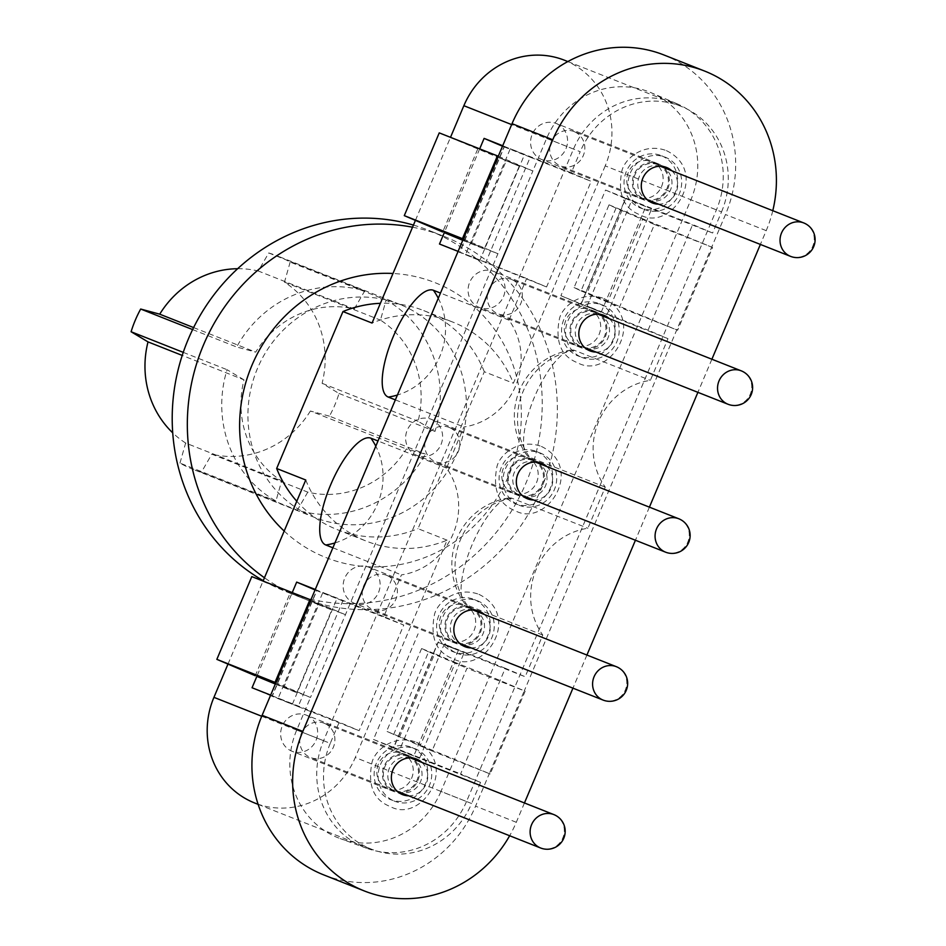 <?xml version="1.0" encoding="UTF-8"?>
<svg xmlns="http://www.w3.org/2000/svg" width="946" height="946" viewBox="0 0 946 946"><rect width="100%" height="100%" fill="white"/><g stroke="black" fill="none" stroke-linecap="round" stroke-linejoin="round"><path stroke-width="0.71" stroke-dasharray="4.73 3.55" d="M498.282 156.244L532.87 170.978L546.634 138.4A82.952 78.388 -68.4 0 1 651.096 92.708A82.952 78.388 -68.4 0 1 690.887 199.807L489.697 676.106L455.369 662.543L420.414 745.306L386.63 731.317L432.026 750.97L466.981 668.207L525.148 691.207L490.194 773.97L432.026 750.97M466.508 801.522A82.207 77.678 -68.4 0 1 366.634 848.243A82.207 77.678 -68.4 0 1 323.567 740.683L573.489 149.042A82.207 77.678 -68.4 0 1 677.005 103.764A82.207 77.678 -68.4 0 1 716.429 209.882L466.508 801.522L440.966 791.447L489.697 676.106L524.285 690.84L489.33 773.603L420.414 745.306M490.194 773.97L489.33 773.603L475.566 806.169A122.744 115.991 -68.4 0 1 323.709 874.884M440.966 791.447A82.952 78.388 -68.4 0 1 340.182 838.582A82.952 78.388 -68.4 0 1 296.713 730.04L310.477 697.462L275.877 682.74M663.903 54.963A122.744 115.991 -68.4 0 1 725.487 214.529L711.723 247.107L712.598 247.474L677.632 330.237L607.852 301.573L642.807 218.81L711.723 247.107L524.285 690.84L525.148 691.207M310.844 599.977L345.432 614.699L311.116 601.136L276.161 683.899L310.477 697.462L497.915 253.741L463.599 240.166L498.554 157.403L519.248 166.212L439.24 132.878M463.315 239.007L497.915 253.741L532.87 170.978L498.554 157.403M402.476 753.501A19.109 18.057 -68.4 0 1 411.747 777.955A19.109 18.057 -68.4 0 1 388.014 788.869A19.109 18.057 -68.4 0 1 378.246 764.463A19.109 18.057 -68.4 0 1 402.062 753.335A19.109 18.057 -68.4 0 1 402.476 753.501M464.959 605.594A19.109 18.057 -68.4 0 1 474.218 630.048A19.109 18.057 -68.4 0 1 450.497 640.962A19.109 18.057 -68.4 0 1 440.73 616.556A19.109 18.057 -68.4 0 1 464.545 605.428A19.109 18.057 -68.4 0 1 464.959 605.594M527.43 457.687A19.109 18.057 -68.4 0 1 536.701 482.141A19.109 18.057 -68.4 0 1 512.969 493.055A19.109 18.057 -68.4 0 1 503.213 468.648A19.109 18.057 -68.4 0 1 527.028 457.509A19.109 18.057 -68.4 0 1 527.43 457.687M589.914 309.768A19.109 18.057 -68.4 0 1 599.185 334.234A19.109 18.057 -68.4 0 1 575.452 345.136A19.109 18.057 -68.4 0 1 565.684 320.729A19.109 18.057 -68.4 0 1 589.5 309.602A19.109 18.057 -68.4 0 1 589.914 309.768M652.397 161.861A19.109 18.057 -68.4 0 1 661.656 186.315A19.109 18.057 -68.4 0 1 637.935 197.229A19.109 18.057 -68.4 0 1 628.168 172.822A19.109 18.057 -68.4 0 1 651.983 161.695A19.109 18.057 -68.4 0 1 652.397 161.861M772.787 210.698A122.744 115.991 -68.4 0 1 766.213 230.635L760.383 244.423M711.889 359.232L697.9 392.342M649.405 507.139L635.428 540.249M586.922 655.046L572.945 688.156M524.451 802.965L516.291 822.275A122.744 115.991 -68.4 0 1 509.658 835.744M421.881 762.405A19.109 18.057 -68.4 0 1 426.35 783.489A19.109 18.057 -68.4 0 1 408.672 795.811M484.364 614.486A19.109 18.057 -68.4 0 1 488.834 635.57A19.109 18.057 -68.4 0 1 471.155 647.904M546.847 466.579A19.109 18.057 -68.4 0 1 551.317 487.663A19.109 18.057 -68.4 0 1 533.627 499.996M609.319 318.672A19.109 18.057 -68.4 0 1 613.788 339.756A19.109 18.057 -68.4 0 1 596.11 352.078M671.802 170.765A19.109 18.057 -68.4 0 1 676.272 191.849A19.109 18.057 -68.4 0 1 658.593 204.17M477.647 149.22L442.693 231.983L444.289 232.645M462.771 240.308L484.281 248.975L519.248 166.212M463.599 240.166L484.281 248.975M471.191 243.796L506.145 161.033M275.333 684.029L283.753 687.517L318.707 604.766L290.209 592.953L255.254 675.716L256.851 676.378M283.753 687.517L296.843 692.697L276.161 683.899M318.707 604.766L331.81 609.933L296.843 692.697M290.209 592.953L251.802 576.611M311.116 601.136L331.81 609.933M616.023 208.12L609.035 204.821L574.068 287.584L581.057 290.883L616.023 208.12L654.431 224.474L619.464 307.237L677.632 330.237M609.035 204.821L642.807 218.81M712.598 247.474L654.431 224.474M574.068 287.584L587.17 292.763L622.125 210M581.057 290.883L619.464 307.237M607.852 301.573L587.17 292.763M393.619 734.616L428.585 651.853L466.981 668.207M428.585 651.853L421.597 648.554L434.687 653.733L399.732 736.496M455.369 662.543L434.687 653.733M421.597 648.554L386.63 731.317M648.247 200.079A17.962 16.981 111.6 0 0 670.643 189.626A17.962 16.981 111.6 0 0 661.467 166.673M660.225 166.236A17.962 16.981 111.6 0 0 639.07 177.139A17.962 16.981 111.6 0 0 647.052 199.547M658.049 164.805A18.447 17.43 -68.4 0 1 667.001 188.42A18.447 17.43 -68.4 0 1 644.084 198.956A18.447 17.43 -68.4 0 1 634.66 175.388A18.447 17.43 -68.4 0 1 657.647 164.639A18.447 17.43 -68.4 0 1 658.049 164.805M574.435 131.742A18.447 17.43 111.6 0 0 574.045 131.577A18.447 17.43 111.6 0 0 551.045 142.326A18.447 17.43 111.6 0 0 560.47 165.893A18.447 17.43 111.6 0 0 583.386 155.357A18.447 17.43 111.6 0 0 574.435 131.742M585.775 347.998A17.962 16.981 111.6 0 0 608.16 337.533A17.962 16.981 111.6 0 0 598.984 314.58M597.742 314.143A17.962 16.981 111.6 0 0 576.587 325.046A17.962 16.981 111.6 0 0 584.569 347.466M595.566 312.712A18.447 17.43 -68.4 0 1 604.518 336.327A18.447 17.43 -68.4 0 1 581.601 346.863A18.447 17.43 -68.4 0 1 572.176 323.296A18.447 17.43 -68.4 0 1 595.176 312.547A18.447 17.43 -68.4 0 1 595.566 312.712M511.952 279.649A18.447 17.43 111.6 0 0 511.561 279.484A18.447 17.43 111.6 0 0 488.562 290.233A18.447 17.43 111.6 0 0 497.986 313.8A18.447 17.43 111.6 0 0 520.903 303.264A18.447 17.43 111.6 0 0 511.952 279.649M523.292 495.905A17.962 16.981 111.6 0 0 545.688 485.44A17.962 16.981 111.6 0 0 536.5 462.488M535.27 462.062A17.962 16.981 111.6 0 0 514.116 472.953A17.962 16.981 111.6 0 0 522.086 495.373M533.083 460.619A18.447 17.43 -68.4 0 1 542.034 484.246A18.447 17.43 -68.4 0 1 519.118 494.782A18.447 17.43 -68.4 0 1 509.693 471.203A18.447 17.43 -68.4 0 1 532.693 460.466A18.447 17.43 -68.4 0 1 533.083 460.619M449.48 427.557A18.447 17.43 111.6 0 0 449.078 427.391A18.447 17.43 111.6 0 0 426.078 438.14A18.447 17.43 111.6 0 0 435.515 461.707A18.447 17.43 111.6 0 0 458.432 451.171A18.447 17.43 111.6 0 0 449.48 427.557M460.808 643.812A17.962 16.981 111.6 0 0 483.205 633.347A17.962 16.981 111.6 0 0 474.029 610.407M472.787 609.969A17.962 16.981 111.6 0 0 451.632 620.86A17.962 16.981 111.6 0 0 459.614 643.28M470.611 608.538A18.447 17.43 -68.4 0 1 479.563 632.153A18.447 17.43 -68.4 0 1 456.646 642.689A18.447 17.43 -68.4 0 1 447.222 619.122A18.447 17.43 -68.4 0 1 470.209 608.373A18.447 17.43 -68.4 0 1 470.611 608.538M386.997 575.464A18.447 17.43 111.6 0 0 386.607 575.31A18.447 17.43 111.6 0 0 363.607 586.047A18.447 17.43 111.6 0 0 373.031 609.626A18.447 17.43 111.6 0 0 395.948 599.09A18.447 17.43 111.6 0 0 386.997 575.464M398.337 791.719A17.962 16.981 111.6 0 0 420.722 781.266A17.962 16.981 111.6 0 0 411.545 758.314M410.304 757.876A17.962 16.981 111.6 0 0 389.149 768.779A17.962 16.981 111.6 0 0 397.131 791.187M408.128 756.445A18.447 17.43 -68.4 0 1 417.08 780.06A18.447 17.43 -68.4 0 1 394.163 790.596A18.447 17.43 -68.4 0 1 384.738 767.029A18.447 17.43 -68.4 0 1 407.738 756.28A18.447 17.43 -68.4 0 1 408.128 756.445M324.513 723.383A18.447 17.43 111.6 0 0 324.123 723.217A18.447 17.43 111.6 0 0 301.124 733.966A18.447 17.43 111.6 0 0 310.548 757.533A18.447 17.43 111.6 0 0 333.465 746.997A18.447 17.43 111.6 0 0 324.513 723.383M354.277 308.975L364.695 290.93A114.714 108.4 -68.4 0 0 236.654 346.993L255.704 352.137A94.576 89.373 -68.4 0 1 354.277 308.975L258.305 271.017L268.723 252.972A114.714 108.4 -68.4 0 1 277.249 255.917A114.714 108.4 -68.4 0 1 279.697 256.922A114.714 108.4 -68.4 0 1 290.15 262.101L386.122 300.048L380.446 320.115A94.576 89.373 -68.4 0 1 418.073 421.254L434.994 431.411A114.714 108.4 -68.4 0 0 386.122 300.048M243.997 379.854L227.064 369.697A114.714 108.4 -68.4 0 0 275.936 501.049L281.624 480.994A94.576 89.373 -68.4 0 1 243.997 379.854L182.223 355.424M307.781 492.133L297.363 510.178A114.714 108.4 -68.4 0 0 425.404 454.115L406.366 448.972A94.576 89.373 -68.4 0 1 307.781 492.133L211.809 454.175L201.392 472.22A114.714 108.4 -68.4 0 1 192.866 469.275A114.714 108.4 -68.4 0 1 179.965 463.102L275.936 501.049M261.723 716.252L330.272 743.355L339.2 722.224L359.125 730.702L403.753 625.058L383.828 616.579L401.435 574.896A66.906 63.228 111.6 0 0 453.122 533.887A66.906 63.228 111.6 0 0 446.559 468.093L463.918 426.977A66.906 63.228 -68.4 0 0 515.605 385.98A66.906 63.228 -68.4 0 0 509.031 320.174L526.638 278.491L546.575 286.969L591.191 181.336L571.266 172.846L580.194 151.715L511.644 124.6M330.272 743.355A81.285 76.803 111.6 0 0 371.057 849.023A81.285 76.803 111.6 0 0 471.616 803.521L355.282 757.521A81.285 76.803 -68.4 0 1 254.722 803.012M564.419 60.213A81.285 76.803 -68.4 0 1 605.204 165.881L721.538 211.88L712.61 233.012L692.685 224.533L648.057 330.178L667.982 338.656L650.375 380.351A66.906 63.228 111.6 0 0 598.688 421.348A66.906 63.228 111.6 0 0 605.263 487.155L587.904 528.258A66.906 63.228 -68.4 0 0 536.216 569.255A66.906 63.228 -68.4 0 0 542.779 635.062L525.172 676.745L505.247 668.266L460.619 773.911L480.544 782.389L471.616 803.521M721.538 211.88A81.285 76.803 111.6 0 0 680.753 106.212A81.285 76.803 111.6 0 0 580.194 151.715M658.428 163.906A19.417 18.352 -68.4 0 1 667.841 188.774A19.417 18.352 -68.4 0 1 643.729 199.866A19.417 18.352 -68.4 0 1 633.796 175.045A19.417 18.352 -68.4 0 1 658.014 163.741A19.417 18.352 -68.4 0 1 658.428 163.906M595.945 311.813A19.417 18.352 -68.4 0 1 605.369 336.681A19.417 18.352 -68.4 0 1 581.246 347.773A19.417 18.352 -68.4 0 1 571.325 322.964A19.417 18.352 -68.4 0 1 595.531 311.648A19.417 18.352 -68.4 0 1 595.945 311.813M533.461 459.732A19.417 18.352 -68.4 0 1 542.886 484.589A19.417 18.352 -68.4 0 1 518.763 495.68A19.417 18.352 -68.4 0 1 508.842 470.872A19.417 18.352 -68.4 0 1 533.047 459.555A19.417 18.352 -68.4 0 1 533.461 459.732M470.99 607.639A19.417 18.352 -68.4 0 1 480.402 632.496A19.417 18.352 -68.4 0 1 456.291 643.587A19.417 18.352 -68.4 0 1 446.358 618.779A19.417 18.352 -68.4 0 1 470.576 607.474A19.417 18.352 -68.4 0 1 470.99 607.639M408.506 755.547A19.417 18.352 -68.4 0 1 417.931 780.415A19.417 18.352 -68.4 0 1 393.808 791.506A19.417 18.352 -68.4 0 1 383.887 766.686A19.417 18.352 -68.4 0 1 408.093 755.381A19.417 18.352 -68.4 0 1 408.506 755.547M227.986 664.104L263.071 581.057M383.828 616.579L322.858 592.468L278.23 698.113L339.2 722.224M332.886 547.781L401.435 574.896M446.559 468.093L377.998 440.978M395.369 399.874L463.918 426.977M509.031 320.174L440.481 293.071M571.266 172.846L510.296 148.735L465.669 254.379L526.638 278.491M415.424 220.383L450.509 137.324M257.288 675.361L292.243 592.598M315.278 589.464L336.965 598.641L316.603 590.6L271.975 696.244L292.338 704.285L336.965 598.641M270.651 695.109L272.413 695.807L317.028 590.162M479.681 148.865L444.726 231.628M502.716 145.743L504.478 146.429L459.851 252.074L479.776 260.564L439.488 244.021M458.089 251.388L459.851 252.074M605.204 165.881L513.394 383.225A117.742 111.261 111.6 0 0 452.874 322.125A117.742 111.261 111.6 0 0 372.05 323.059M667.982 338.656L607.013 314.545L651.64 208.9L712.61 233.012M605.263 487.155L529.642 457.249A57.978 18.967 113.1 0 1 526.473 454.636A57.978 18.967 113.1 0 1 534.75 396.421A57.978 18.967 113.1 0 1 570.97 350.091A57.978 18.967 113.1 0 1 574.766 350.446L650.375 380.351M542.779 635.062L467.17 605.156A57.978 18.967 113.1 0 1 463.989 602.543A57.978 18.967 113.1 0 1 472.279 544.328A57.978 18.967 113.1 0 1 508.499 498.01A57.978 18.967 113.1 0 1 512.283 498.353L587.904 528.258M480.544 782.389L419.575 758.278L464.202 652.634L525.172 676.745M305.759 480A117.742 111.261 111.6 0 0 366.268 541.112A117.742 111.261 111.6 0 0 447.091 540.166L355.282 757.521M447.091 540.166L418.002 528.66L484.305 371.719L513.394 383.225M458.372 650.328L413.757 755.972L393.394 747.919L438.022 642.275L458.372 650.328L438.022 642.275M601.195 312.239L645.822 206.606L625.46 198.554L580.832 304.198L601.195 312.239L560.907 295.708L605.535 190.063L625.885 198.116L581.27 303.761M306.705 715.294A19.417 18.352 -68.4 0 1 316.13 740.15A19.417 18.352 -68.4 0 1 292.007 751.242A19.417 18.352 -68.4 0 1 282.085 726.433A19.417 18.352 -68.4 0 1 306.291 715.117A19.417 18.352 -68.4 0 1 306.705 715.294M369.188 567.387A19.417 18.352 -68.4 0 1 378.613 592.243A19.417 18.352 -68.4 0 1 354.49 603.335A19.417 18.352 -68.4 0 1 344.569 578.526A19.417 18.352 -68.4 0 1 368.774 567.21A19.417 18.352 -68.4 0 1 369.188 567.387M431.672 419.468A19.417 18.352 -68.4 0 1 441.084 444.336A19.417 18.352 -68.4 0 1 416.973 455.428A19.417 18.352 -68.4 0 1 407.04 430.619A19.417 18.352 -68.4 0 1 431.258 419.303A19.417 18.352 -68.4 0 1 431.672 419.468M494.143 271.561A19.417 18.352 -68.4 0 1 503.568 296.417A19.417 18.352 -68.4 0 1 479.445 307.509A19.417 18.352 -68.4 0 1 469.523 282.7A19.417 18.352 -68.4 0 1 493.729 271.396A19.417 18.352 -68.4 0 1 494.143 271.561M556.626 123.654A19.417 18.352 -68.4 0 1 566.051 148.51A19.417 18.352 -68.4 0 1 541.928 159.602A19.417 18.352 -68.4 0 1 532.007 134.793A19.417 18.352 -68.4 0 1 556.213 123.477A19.417 18.352 -68.4 0 1 556.626 123.654M502.515 146.216L504.041 146.867L459.413 252.511M504.478 146.429L524.403 154.919L479.776 260.564M504.041 146.867L524.403 154.919M465.669 254.379L546.575 286.969M510.296 148.735L530.221 157.213L485.594 262.858M530.221 157.213L591.191 181.336M252.05 687.754L271.975 696.244M315.077 589.949L316.603 590.6M272.413 695.807L292.338 704.285M278.23 698.113L298.156 706.591L342.783 600.947L403.753 625.058M322.858 592.468L342.783 600.947M298.156 706.591L359.125 730.702M625.46 198.554L605.535 190.063M580.832 304.198L560.907 295.708M645.822 206.606L625.885 198.116M651.64 208.9L631.715 200.422L587.088 306.066L648.057 330.178M607.013 314.545L587.088 306.066M631.715 200.422L692.685 224.533M393.394 747.919L373.469 739.441L418.097 633.796M413.757 755.972L393.832 747.494L438.447 641.849M373.469 739.441L393.832 747.494M464.202 652.634L444.277 644.155L505.247 668.266M419.575 758.278L399.65 749.8L444.277 644.155M399.65 749.8L460.619 773.911M284.19 531.061A147.883 139.736 111.6 0 0 322.941 556.331A147.883 139.736 111.6 0 0 516.8 451.585A147.883 139.736 111.6 0 0 392.992 273.489M484.305 371.719A117.742 111.261 111.6 0 0 423.784 310.619A117.742 111.261 111.6 0 0 380.387 303.311M296.784 501.238A117.742 111.261 111.6 0 0 337.178 529.606A117.742 111.261 111.6 0 0 418.002 528.66M401.849 305.227A114.714 108.4 -68.4 0 1 457.497 452.07A114.714 108.4 -68.4 0 1 315.03 517.58A114.714 108.4 -68.4 0 1 256.401 371.045A114.714 108.4 -68.4 0 1 399.401 304.222A114.714 108.4 -68.4 0 1 401.849 305.227M413.437 225.089A194.214 183.524 -68.4 0 1 428.633 230.304A194.214 183.524 -68.4 0 1 432.783 232.007A194.214 183.524 -68.4 0 1 526.993 480.603A194.214 183.524 -68.4 0 1 285.787 591.51A194.214 183.524 -68.4 0 1 263.236 580.655M412.539 227.206A194.214 183.524 -68.4 0 1 443.769 236.275A194.214 183.524 -68.4 0 1 447.919 237.978A194.214 183.524 -68.4 0 1 542.117 486.587A194.214 183.524 -68.4 0 1 300.923 597.494A194.214 183.524 -68.4 0 1 296.772 595.791A194.214 183.524 -68.4 0 1 264.454 577.758M268.723 252.972L364.695 290.93M192.617 329.575L236.654 346.993M183.252 352.361L227.064 369.697M201.392 472.22L297.363 510.178M290.15 262.101L284.474 282.156A94.576 89.373 -68.4 0 1 322.101 383.296L339.023 393.465A114.714 108.4 -68.4 0 1 329.433 416.157L425.404 454.115M339.023 393.465L434.994 431.411M284.474 282.156L380.446 320.115M322.101 383.296L418.073 421.254M329.433 416.157L310.383 411.013L406.366 448.972M310.383 411.013A94.576 89.373 -68.4 0 1 211.809 454.175M179.965 463.102L185.641 443.035L281.624 480.994M185.641 443.035A94.576 89.373 -68.4 0 1 172.728 432.854M193.599 327.576L255.704 352.137M237.635 268.711A94.576 89.373 -68.4 0 1 258.305 271.017M573.489 149.042L546.634 138.4M323.567 740.683L296.713 730.04M766.213 230.635L725.487 214.529M516.291 822.275L475.566 806.169M716.429 209.882L690.887 199.807M643.895 209.314A28.167 26.606 111.6 0 0 679.346 193.8A28.167 26.606 111.6 0 0 665.818 157.438A28.167 26.606 111.6 0 0 630.367 172.952A28.167 26.606 111.6 0 0 643.895 209.314M661.822 155.854A28.167 26.606 -68.4 0 1 666.599 203.792A28.167 26.606 -68.4 0 1 624.183 185.747A28.167 26.606 -68.4 0 1 661.822 155.854M803.745 222.937A17.962 16.981 -68.4 0 1 812.921 245.889A17.962 16.981 -68.4 0 1 790.525 256.354M581.423 357.233A28.167 26.606 111.6 0 0 616.863 341.707A28.167 26.606 111.6 0 0 603.335 305.345A28.167 26.606 111.6 0 0 567.896 320.86A28.167 26.606 111.6 0 0 581.423 357.233M599.35 303.772A28.167 26.606 -68.4 0 1 604.116 351.711A28.167 26.606 -68.4 0 1 561.699 333.654A28.167 26.606 -68.4 0 1 599.35 303.772M741.262 370.844A17.962 16.981 -68.4 0 1 750.438 393.796A17.962 16.981 -68.4 0 1 728.053 404.261M518.94 505.14A28.167 26.606 111.6 0 0 554.38 489.626A28.167 26.606 111.6 0 0 540.852 453.252A28.167 26.606 111.6 0 0 505.412 468.778A28.167 26.606 111.6 0 0 518.94 505.14M536.867 451.68A28.167 26.606 -68.4 0 1 541.632 499.618A28.167 26.606 -68.4 0 1 499.228 481.561A28.167 26.606 -68.4 0 1 536.867 451.68M678.779 518.763A17.962 16.981 -68.4 0 1 687.967 541.703A17.962 16.981 -68.4 0 1 665.57 552.168M456.457 653.047A28.167 26.606 111.6 0 0 491.908 637.533A28.167 26.606 111.6 0 0 478.38 601.171A28.167 26.606 111.6 0 0 442.929 616.686A28.167 26.606 111.6 0 0 456.457 653.047M474.384 599.587A28.167 26.606 -68.4 0 1 479.161 647.525A28.167 26.606 -68.4 0 1 436.745 629.468A28.167 26.606 -68.4 0 1 474.384 599.587M616.307 666.67A17.962 16.981 -68.4 0 1 625.483 689.622A17.962 16.981 -68.4 0 1 603.087 700.075M393.985 800.955A28.167 26.606 111.6 0 0 429.425 785.44A28.167 26.606 111.6 0 0 415.897 749.078A28.167 26.606 111.6 0 0 380.458 764.593A28.167 26.606 111.6 0 0 393.985 800.955M411.912 747.494A28.167 26.606 -68.4 0 1 416.678 795.432A28.167 26.606 -68.4 0 1 374.261 777.387A28.167 26.606 -68.4 0 1 411.912 747.494M553.824 814.577A17.962 16.981 -68.4 0 1 563 837.529A17.962 16.981 -68.4 0 1 540.615 847.994M438.282 298.262A66.906 63.228 -68.4 0 1 397.403 395.038M334.931 542.945A66.906 63.228 111.6 0 0 375.81 446.169M574.766 350.446A66.906 63.228 111.6 0 0 523.079 391.443A66.906 63.228 111.6 0 0 529.642 457.249M467.17 605.156A66.906 63.228 -68.4 0 1 460.596 539.35A66.906 63.228 -68.4 0 1 512.283 498.353M366.634 848.243L340.182 838.582M677.005 103.764L651.096 92.708M666.504 167.442L651.983 161.695M652.456 202.976L637.935 197.229M604.033 315.349L589.5 309.602M589.973 350.883L575.452 345.136M541.55 463.256L527.028 457.509M527.501 498.79L512.969 493.055M479.066 611.163L464.545 605.428M465.018 646.709L450.497 640.962M416.595 759.082L402.062 753.335M402.535 794.616L388.014 788.869M657.647 164.639L574.045 131.577M644.084 198.956L560.47 165.893M666.386 150.615C710.375 172.066 671.684 232.349 640.229 214.919C623.438 208.439 617.36 193.634 621.983 170.493C624.999 158.703 643.528 142.207 666.386 150.615M595.176 312.547L511.561 279.484M581.601 346.863L497.986 313.8M603.903 298.522C647.892 319.985 609.212 380.257 577.746 362.838C560.954 356.358 554.876 341.541 559.5 318.412C562.527 306.622 581.057 290.115 603.903 298.522M532.693 460.466L449.078 427.391M519.118 494.782L435.515 461.707M541.431 446.441C585.408 467.892 546.729 528.164 515.263 510.745C498.483 504.265 492.393 489.46 497.017 466.319C500.044 454.529 518.574 438.033 541.431 446.441M470.209 608.373L386.607 575.31M456.646 642.689L373.031 609.626M478.948 594.348C522.925 615.799 484.246 676.071 452.791 658.653C436 652.172 429.922 637.368 434.545 614.226C437.56 602.436 456.09 585.941 478.948 594.348M407.738 756.28L324.123 723.217M394.163 790.596L310.548 757.533M416.465 742.255C460.454 763.706 421.774 823.99 390.308 806.56C373.516 800.08 367.438 785.275 372.062 762.133C375.089 750.344 393.619 733.848 416.465 742.255M408.093 755.381L306.291 715.117M393.808 791.506L292.007 751.242M470.576 607.474L368.774 567.21M456.291 643.587L354.49 603.335M533.047 459.555L431.258 419.303M518.763 495.68L416.973 455.428M595.531 311.648L493.729 271.396M581.246 347.773L479.445 307.509M658.014 163.741L556.213 123.477M643.729 199.866L541.928 159.602M570.97 350.091A66.906 66.906 0 0 0 526.473 454.636M508.499 498.01A66.906 66.906 0 0 0 463.989 602.543M258.128 804.36L371.057 849.023M567.825 61.561L680.753 106.212M443.769 236.275L428.633 230.304M300.923 597.494L285.787 591.51M423.784 310.619L452.874 322.125M337.178 529.606L366.268 541.112M399.401 304.222L277.249 255.917M315.03 517.58L192.866 469.275"/><path stroke-width="1.42" d="M509.658 835.744A122.744 115.991 -68.4 0 1 364.423 890.99L323.709 874.884A122.744 115.991 -68.4 0 1 262.113 715.318L512.034 123.678A122.744 115.991 -68.4 0 1 663.903 54.963L704.616 71.056A122.744 115.991 -68.4 0 1 772.787 210.698M760.383 244.423L711.889 359.232M697.9 392.342L649.405 507.139M635.428 540.249L586.922 655.046M572.945 688.156L524.451 802.965M364.423 890.99A122.744 115.991 -68.4 0 1 302.838 731.412L552.76 139.772A122.744 115.991 -68.4 0 1 704.616 71.056M408.672 795.811A19.109 18.057 -68.4 0 1 402.535 794.616A19.109 18.057 -68.4 0 1 392.779 770.21A19.109 18.057 -68.4 0 1 416.595 759.082A19.109 18.057 -68.4 0 1 416.997 759.248A19.109 18.057 -68.4 0 1 421.881 762.405M471.155 647.904A19.109 18.057 -68.4 0 1 465.018 646.709A19.109 18.057 -68.4 0 1 455.251 622.291A19.109 18.057 -68.4 0 1 479.066 611.163A19.109 18.057 -68.4 0 1 479.48 611.341A19.109 18.057 -68.4 0 1 484.364 614.486M533.627 499.996A19.109 18.057 -68.4 0 1 527.501 498.79A19.109 18.057 -68.4 0 1 517.734 474.384A19.109 18.057 -68.4 0 1 541.55 463.256A19.109 18.057 -68.4 0 1 541.952 463.422A19.109 18.057 -68.4 0 1 546.847 466.579M596.11 352.078A19.109 18.057 -68.4 0 1 589.973 350.883A19.109 18.057 -68.4 0 1 580.217 326.476A19.109 18.057 -68.4 0 1 604.033 315.349A19.109 18.057 -68.4 0 1 604.435 315.515A19.109 18.057 -68.4 0 1 609.319 318.672M658.593 204.17A19.109 18.057 -68.4 0 1 652.456 202.976A19.109 18.057 -68.4 0 1 642.689 178.569A19.109 18.057 -68.4 0 1 666.504 167.442A19.109 18.057 -68.4 0 1 666.918 167.608A19.109 18.057 -68.4 0 1 671.802 170.765M497.419 155.877L439.24 132.878L404.285 215.641L462.452 238.64L497.419 155.877L498.282 156.244M442.693 231.983L404.285 215.641M444.289 232.645L462.771 240.308M463.315 239.007L462.452 238.64M255.254 675.716L216.847 659.362L251.802 576.611L309.969 599.61L275.014 682.373L216.847 659.362M256.851 676.378L275.333 684.029M275.877 682.74L275.014 682.373M310.844 599.977L309.969 599.61M647.052 199.547A17.962 16.981 111.6 0 0 647.868 199.925A17.962 16.981 111.6 0 0 648.247 200.079L790.525 256.354A17.962 16.981 -68.4 0 1 790.147 256.189A17.962 16.981 -68.4 0 1 781.431 233.201A17.962 16.981 -68.4 0 1 803.745 222.937L661.467 166.673A17.962 16.981 111.6 0 0 660.225 166.236M584.569 347.466A17.962 16.981 111.6 0 0 585.385 347.832A17.962 16.981 111.6 0 0 585.775 347.998L728.053 404.261A17.962 16.981 -68.4 0 1 727.663 404.108A17.962 16.981 -68.4 0 1 718.948 381.108A17.962 16.981 -68.4 0 1 741.262 370.844L598.984 314.58A17.962 16.981 111.6 0 0 597.742 314.143M522.086 495.373A17.962 16.981 111.6 0 0 522.902 495.751A17.962 16.981 111.6 0 0 523.292 495.905L665.57 552.168A17.962 16.981 -68.4 0 1 665.192 552.015A17.962 16.981 -68.4 0 1 656.477 529.015A17.962 16.981 -68.4 0 1 678.779 518.763L536.5 462.488A17.962 16.981 111.6 0 0 535.27 462.062M459.614 643.28A17.962 16.981 111.6 0 0 460.43 643.658A17.962 16.981 111.6 0 0 460.808 643.812L603.087 700.075A17.962 16.981 -68.4 0 1 602.708 699.922A17.962 16.981 -68.4 0 1 593.993 676.922A17.962 16.981 -68.4 0 1 616.307 666.67L474.029 610.407A17.962 16.981 111.6 0 0 472.787 609.969M397.131 791.187A17.962 16.981 111.6 0 0 397.947 791.566A17.962 16.981 111.6 0 0 398.337 791.719L540.615 847.994A17.962 16.981 -68.4 0 1 540.225 847.829A17.962 16.981 -68.4 0 1 531.51 824.841A17.962 16.981 -68.4 0 1 553.824 814.577L411.545 758.314A17.962 16.981 111.6 0 0 410.304 757.876M258.128 804.36L254.722 803.012A81.285 76.803 -68.4 0 1 213.938 697.344L227.986 664.104M263.071 581.057L305.759 480L276.658 468.495A117.742 111.261 111.6 0 0 296.784 501.238M377.998 440.978L370.938 438.187A57.978 18.967 -66.9 0 0 330.745 484.612A57.978 18.967 -66.9 0 0 325.826 544.991L332.886 547.781M440.481 293.071L433.422 290.28A57.978 18.967 -66.9 0 0 393.217 336.705A57.978 18.967 -66.9 0 0 388.298 397.084L395.369 399.874M380.387 303.311A117.742 111.261 111.6 0 0 342.96 311.553L372.05 323.059L415.424 220.383M450.509 137.324L463.859 105.704A81.285 76.803 -68.4 0 1 564.419 60.213L567.825 61.561M342.96 311.553L276.658 468.495M270.651 695.109L252.05 687.754L257.288 675.361M292.243 592.598L296.677 582.109L315.278 589.464M502.716 145.743L484.115 138.388L479.681 148.865M444.726 231.628L439.488 244.021L458.089 251.388M484.115 138.388L502.515 146.216M296.677 582.109L315.077 589.949M392.992 273.489A147.883 139.736 111.6 0 0 251.908 365.381A147.883 139.736 111.6 0 0 284.19 531.061M263.236 580.655A194.214 183.524 -68.4 0 1 188.349 339.023A194.214 183.524 -68.4 0 1 413.437 225.089M264.454 577.758A194.214 183.524 -68.4 0 1 203.473 345.006A194.214 183.524 -68.4 0 1 412.539 227.206M172.728 432.854A94.576 89.373 -68.4 0 1 148.014 341.896L131.092 331.739A114.714 108.4 -68.4 0 1 140.682 309.035L192.617 329.575M131.092 331.739L183.252 352.361M148.014 341.896L182.223 355.424M140.682 309.035L159.72 314.178L193.599 327.576M159.72 314.178A94.576 89.373 -68.4 0 1 237.635 268.711M302.838 731.412L262.113 715.318M552.76 139.772L512.034 123.678M213.938 697.344L261.723 716.252M511.644 124.6L463.859 105.704M433.422 290.28A66.906 63.228 -68.4 0 1 438.282 298.262M397.403 395.038A66.906 63.228 -68.4 0 1 388.298 397.084M325.826 544.991A66.906 63.228 111.6 0 0 334.931 542.945M375.81 446.169A66.906 63.228 111.6 0 0 370.938 438.187M790.525 256.354A17.962 17.962 0 0 0 813.844 246.256A17.962 17.962 0 0 0 803.745 222.937M728.053 404.261A17.962 17.962 0 0 0 751.361 394.163A17.962 17.962 0 0 0 741.262 370.844M665.57 552.168A17.962 17.962 0 0 0 688.877 542.07A17.962 17.962 0 0 0 678.779 518.763M603.087 700.075A17.962 17.962 0 0 0 626.406 689.977A17.962 17.962 0 0 0 616.307 666.67M540.615 847.994A17.962 17.962 0 0 0 563.922 837.896A17.962 17.962 0 0 0 553.824 814.577"/></g></svg>
